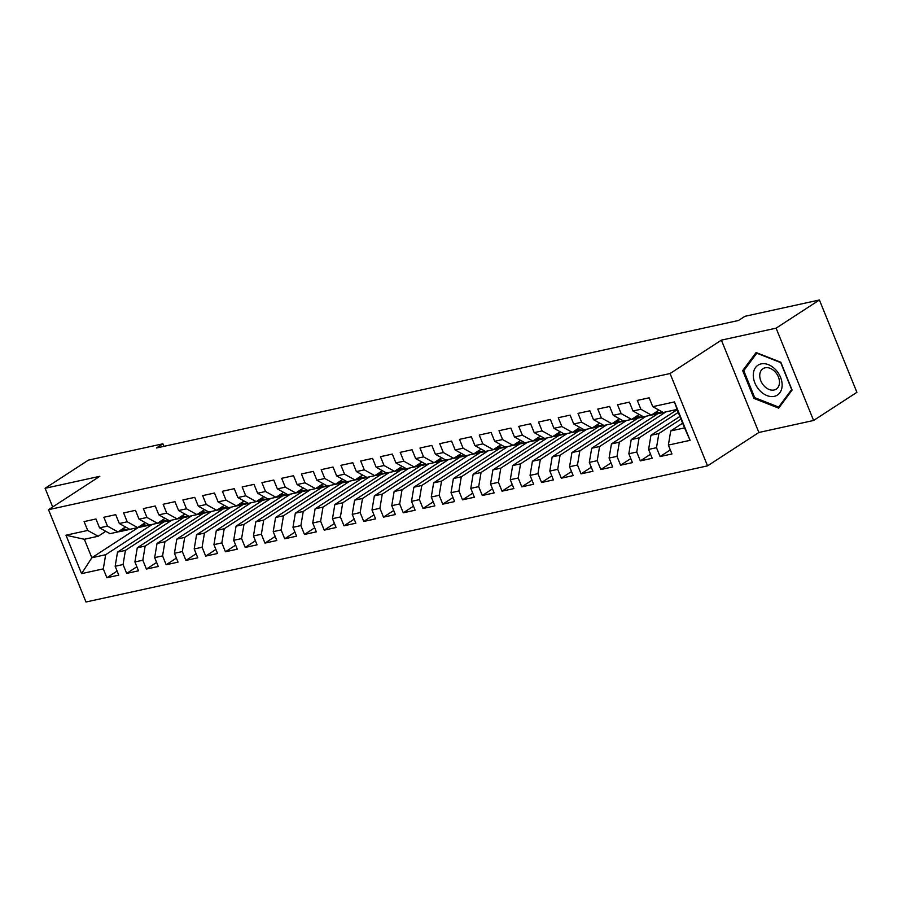 <?xml version="1.0" encoding="UTF-8"?>
<svg xmlns="http://www.w3.org/2000/svg" width="902" height="902" viewBox="0 0 902 902"><rect width="100%" height="100%" fill="white"/><g stroke="black" fill="none" stroke-linecap="round" stroke-linejoin="round"><path stroke-width="1.35" d="M813.593 420.479L776.103 328.159L721.386 340.144L758.875 432.475L813.593 420.479L856.9 392.314L819.411 299.994L744.928 316.309L738.512 320.481L156.474 447.978L162.89 443.807L88.407 460.121L45.1 488.286L52.688 506.969M758.875 432.475L707.551 465.86L85.994 602.006L48.505 509.686L670.062 373.529L707.551 465.86M138.412 527.444L91.835 557.752L81.575 573.638L103.302 568.869L106.898 577.731L118.76 575.138L115.163 566.276L123.067 564.539L126.663 573.401L138.513 570.808L134.917 561.946L142.82 560.221L146.417 569.072L158.267 566.479L154.67 557.616L162.574 555.891L166.171 564.742L178.032 562.149L174.436 553.287L182.328 551.562L185.925 560.424L197.786 557.819L194.189 548.968L202.093 547.232L205.69 556.094L217.54 553.49L213.943 544.639L221.847 542.903L225.444 551.765L237.294 549.171L233.697 540.309L241.601 538.573L245.197 547.435L257.059 544.842L253.462 535.98L261.366 534.255L264.962 543.105L276.813 540.512L273.216 531.65L281.12 529.925L284.716 538.776L296.566 536.183L292.97 527.32L300.873 525.595L304.47 534.458L316.331 531.853L312.735 523.002L320.627 521.266L324.224 530.128L336.085 527.523L332.488 518.673L340.392 516.936L343.989 525.798L355.839 523.205L352.242 514.343L360.146 512.607L363.743 521.469L375.593 518.875L371.996 510.013L379.9 508.288L383.497 517.139L395.358 514.546L391.761 505.684L399.665 503.959L403.262 512.81L415.112 510.216L411.515 501.354L419.419 499.629L423.015 508.48L434.865 505.887L431.269 497.036L439.173 495.299L442.769 504.162L454.631 501.557L451.034 492.706L458.926 490.97L462.523 499.832L474.384 497.239L470.788 488.377L478.691 486.64L482.288 495.502L494.138 492.909L490.541 484.047L498.445 482.311L502.042 491.173L513.892 488.58L510.295 479.717L518.199 477.992L521.796 486.843L533.657 484.25L530.06 475.388L537.964 473.663L541.561 482.514L553.411 479.92L549.814 471.058L557.718 469.333L561.315 478.195L573.165 475.591L569.568 466.74L577.472 465.004L581.068 473.866L592.93 471.261L589.322 462.41L597.225 460.674L600.822 469.536L612.683 466.943L609.087 458.081L616.991 456.344L620.587 465.207L632.437 462.613L628.841 453.751L636.744 452.026L640.341 460.877L652.191 458.284L648.594 449.421L656.498 447.696L660.095 456.547L671.956 453.954L668.359 445.092L670.716 430.942L684.55 427.909L677.052 409.452L663.218 412.473L652.755 406.667L674.482 401.909L690.086 440.334L668.359 445.092M81.575 573.638L65.97 535.202L87.697 530.444L98.171 536.25L105.782 531.301M652.755 406.667L649.158 397.816L637.297 400.409L640.894 409.271L632.99 410.996L629.393 402.134L617.543 404.739L621.14 413.59L613.236 415.326L609.639 406.464L597.789 409.068L601.386 417.919L593.482 419.655L589.885 410.793L578.024 413.387L581.621 422.249L573.728 423.985L570.132 415.123L558.27 417.716L561.867 426.578L553.963 428.303L550.367 419.453L538.517 422.046L542.113 430.908L534.209 432.633L530.613 423.782L518.763 426.375L522.359 435.238L514.456 436.963L510.859 428.112L498.998 430.705L502.594 439.556L494.691 441.292L491.094 432.43L479.244 435.035L482.841 443.885L474.937 445.622L471.34 436.76L459.49 439.364L463.087 448.215L455.183 449.951L451.586 441.089L439.725 443.683L443.333 452.545L435.429 454.281L431.832 445.419L419.971 448.012L423.568 456.874L415.664 458.599L412.067 449.748L400.217 452.342L403.814 461.204L395.91 462.929L392.314 454.078L380.464 456.671L384.06 465.533L376.157 467.259L372.56 458.396L360.699 461.001L364.295 469.852L356.391 471.588L352.795 462.726L340.945 465.331L344.541 474.181L336.638 475.918L333.041 467.056L321.191 469.649L324.788 478.511L316.884 480.247L313.287 471.385L301.437 473.978L305.034 482.841L297.13 484.566L293.533 475.715L281.672 478.308L285.269 487.17L277.365 488.895L273.768 480.044L261.918 482.638L265.515 491.5L257.611 493.225L254.014 484.363L242.164 486.967L245.761 495.818L237.857 497.554L234.261 488.692L222.399 491.297L225.996 500.148L218.092 501.884L214.496 493.022L202.646 495.615L206.242 504.477L198.339 506.214L194.742 497.352L182.892 499.945L186.488 508.807L178.585 510.532L174.988 501.681L163.138 504.274L166.735 513.137L158.831 514.862L155.234 506.011L143.373 508.604L146.97 517.466L139.066 519.191L135.469 510.34L123.619 512.934L127.216 521.784L119.312 523.521L115.715 514.659L103.865 517.263L107.462 526.114L99.558 527.85L95.962 518.988L84.1 521.593L87.697 530.444M680.987 419.148L658.866 433.535L650.962 435.271L679.894 416.453M656.498 447.696L658.866 433.535M648.594 449.421L650.962 435.271M674.482 401.909L677.052 409.452M678.248 412.406L639.101 437.865L631.208 439.601L677.154 409.711M636.744 452.026L639.101 437.865M628.841 453.751L631.208 439.601M640.894 409.271L651.368 415.078L658.979 410.128M651.368 415.078L643.464 416.803L632.99 410.996M665.947 411.876L619.347 442.194L611.443 443.931L657.93 413.68M616.991 456.344L619.347 442.194M609.087 458.081L611.443 443.931M621.14 413.59L631.603 419.407L639.225 414.446M631.603 419.407L623.71 421.133L613.236 415.326M646.193 416.205L599.593 446.524L591.689 448.249L638.176 418.009M597.225 460.674L599.593 446.524M589.322 462.41L591.689 448.249M601.386 417.919L611.849 423.726L619.46 418.776M611.849 423.726L603.945 425.462L593.482 419.655M626.439 420.535L579.839 450.853L571.936 452.578L618.422 422.339M577.472 465.004L579.839 450.853M569.568 466.74L571.936 452.578M581.621 422.249L592.095 428.055L599.706 423.106M592.095 428.055L584.192 429.792L573.728 423.985M606.685 424.865L560.074 455.183L552.171 456.908L598.669 426.669M557.718 469.333L560.074 455.183M549.814 471.058L552.171 456.908M561.867 426.578L572.342 432.385L579.952 427.435M572.342 432.385L564.438 434.121L553.963 428.303M586.92 429.194L540.321 459.501L532.417 461.238L578.904 430.998M537.964 473.663L540.321 459.501M530.06 475.388L532.417 461.238M542.113 430.908L552.576 436.715L560.187 431.765M552.576 436.715L544.673 438.44L534.209 432.633M567.166 433.524L520.567 463.831L512.663 465.567L559.15 435.328M518.199 477.992L520.567 463.831M510.295 479.717L512.663 465.567M522.359 435.238L532.823 441.044L540.433 436.094M532.823 441.044L524.919 442.769L514.456 436.963M547.413 437.842L500.802 468.161L492.909 469.897L539.396 439.646M498.445 482.311L500.802 468.161M490.541 484.047L492.909 469.897M502.594 439.556L513.069 445.374L520.679 440.413M513.069 445.374L505.165 447.099L494.691 441.292M527.647 442.172L481.048 472.49L473.144 474.215L519.631 443.976M478.691 486.64L481.048 472.49M470.788 488.377L473.144 474.215M482.841 443.885L493.304 449.692L500.926 444.742M493.304 449.692L485.411 451.428L474.937 445.622M507.894 446.501L461.294 476.82L453.39 478.545L499.877 448.305M458.926 490.97L461.294 476.82M451.034 492.706L453.39 478.545M463.087 448.215L473.55 454.022L481.161 449.072M473.55 454.022L465.646 455.758L455.183 449.951M488.14 450.831L441.54 481.149L433.637 482.874L480.123 452.635M439.173 495.299L441.54 481.149M431.269 497.036L433.637 482.874M443.333 452.545L453.796 458.351L461.407 453.402M453.796 458.351L445.892 460.088L435.429 454.281M468.386 455.16L421.775 485.468L413.871 487.204L460.37 456.964M419.419 499.629L421.775 485.468M411.515 501.354L413.871 487.204M423.568 456.874L434.042 462.681L441.653 457.731M434.042 462.681L426.139 464.406L415.664 458.599M448.621 459.49L402.021 489.797L394.118 491.534L440.604 461.294M399.665 503.959L402.021 489.797M391.761 505.684L394.118 491.534M403.814 461.204L414.277 467.01L421.888 462.061M414.277 467.01L406.374 468.736L395.91 462.929M428.867 463.808L382.268 494.127L374.364 495.863L420.851 465.624M379.9 508.288L382.268 494.127M371.996 510.013L374.364 495.863M384.06 465.533L394.524 471.34L402.134 466.39M394.524 471.34L386.62 473.065L376.157 467.259M409.113 468.138L362.514 498.456L354.61 500.193L401.097 469.942M360.146 512.607L362.514 498.456M352.242 514.343L354.61 500.193M364.295 469.852L374.77 475.658L382.38 470.709M374.77 475.658L366.866 477.395L356.391 471.588M389.348 472.468L342.749 502.786L334.845 504.511L381.332 474.272M340.392 516.936L342.749 502.786M332.488 518.673L334.845 504.511M344.541 474.181L355.016 479.988L362.627 475.038M355.016 479.988L347.112 481.724L336.638 475.918M369.594 476.797L322.995 507.116L315.091 508.841L361.578 478.601M320.627 521.266L322.995 507.116M312.735 523.002L315.091 508.841M324.788 478.511L335.251 484.318L342.861 479.368M335.251 484.318L327.347 486.054L316.884 480.247M349.841 481.127L303.241 511.445L295.337 513.17L341.824 482.931M300.873 525.595L303.241 511.445M292.97 527.32L295.337 513.17M305.034 482.841L315.497 488.647L323.108 483.697M315.497 488.647L307.593 490.384L297.13 484.566M330.087 485.456L283.476 515.764L275.572 517.5L322.07 487.26M281.12 529.925L283.476 515.764M273.216 531.65L275.572 517.5M285.269 487.17L295.743 492.977L303.354 488.027M295.743 492.977L287.839 494.702L277.365 488.895M310.322 489.775L263.722 520.093L255.818 521.83L302.305 491.59M261.366 534.255L263.722 520.093M253.462 535.98L255.818 521.83M265.515 491.5L275.978 497.306L283.589 492.357M275.978 497.306L268.074 499.031L257.611 493.225M290.568 494.104L243.968 524.423L236.065 526.159L282.551 495.908M241.601 538.573L243.968 524.423M233.697 540.309L236.065 526.159M245.761 495.818L256.224 501.636L263.835 496.675M256.224 501.636L248.321 503.361L237.857 497.554M270.814 498.434L224.215 528.752L216.311 530.477L262.798 500.238M221.847 542.903L224.215 528.752M213.943 544.639L216.311 530.477M225.996 500.148L236.471 505.954L244.081 501.005M236.471 505.954L228.567 507.691L218.092 501.884M251.049 502.764L204.45 533.082L196.546 534.807L243.033 504.568M202.093 547.232L204.45 533.082M194.189 548.968L196.546 534.807M206.242 504.477L216.717 510.284L224.327 505.334M216.717 510.284L208.813 512.02L198.339 506.214M231.295 507.093L184.696 537.412L176.792 539.137L223.279 508.897M182.328 551.562L184.696 537.412M174.436 553.287L176.792 539.137M186.488 508.807L196.952 514.614L204.562 509.664M196.952 514.614L189.048 516.35L178.585 510.532M211.542 511.423L164.942 541.73L157.038 543.466L203.525 513.227M162.574 555.891L164.942 541.73M154.67 557.616L157.038 543.466M166.735 513.137L177.198 518.943L184.809 513.993M177.198 518.943L169.294 520.668L158.831 514.862M191.788 515.752L145.177 546.06L137.273 547.796L183.771 517.556M142.82 560.221L145.177 546.06M134.917 561.946L137.273 547.796M146.97 517.466L157.444 523.273L165.055 518.323M157.444 523.273L149.54 524.998L139.066 519.191M172.023 520.071L125.423 550.389L117.519 552.125L164.006 521.875M123.067 564.539L125.423 550.389M115.163 566.276L117.519 552.125M127.216 521.784L137.679 527.602L145.29 522.641M137.679 527.602L129.775 529.327L119.312 523.521M152.269 524.4L105.669 554.719L91.835 557.752L84.337 539.283L98.171 536.25M103.302 568.869L105.669 554.719M107.462 526.114L117.925 531.921L125.536 526.971M117.925 531.921L110.021 533.657L99.558 527.85M776.103 328.159L819.411 299.994M48.505 509.686L99.829 476.301L45.1 488.286M721.386 340.144L670.062 373.529M163.916 446.343L162.89 443.807M682.634 423.196L670.716 430.942M65.97 535.202L84.337 539.283M684.55 427.909L690.086 440.334M742.684 370.609L753.971 398.413L778.685 408.144L792.103 390.059L780.816 362.254L756.101 352.535L742.684 370.609L744.917 369.155M106.898 577.731L117.113 571.09M126.663 573.401L136.867 566.76M146.417 569.072L156.632 562.431M166.171 564.742L176.386 558.101M185.925 560.424L196.14 553.772M205.69 556.094L215.894 549.453M225.444 551.765L235.659 545.124M245.197 547.435L255.413 540.794M264.962 543.105L275.166 536.465M284.716 538.776L294.931 532.135M304.47 534.458L314.685 527.805M324.224 530.128L334.439 523.487M343.989 525.798L354.193 519.157M363.743 521.469L373.958 514.828M383.497 517.139L393.712 510.498M403.262 512.81L413.466 506.169M423.015 508.48L433.231 501.839M442.769 504.162L452.984 497.521M462.523 499.832L472.738 493.191M482.288 495.502L492.492 488.861M502.042 491.173L512.257 484.532M521.796 486.843L532.011 480.202M541.561 482.514L551.765 475.873M561.315 478.195L571.53 471.543M581.068 473.866L591.284 467.225M600.822 469.536L611.037 462.895M620.587 465.207L630.791 458.566M640.341 460.877L650.556 454.236M660.095 456.547L670.31 449.906M754.985 397.759L753.971 398.413M118.106 531.808A20.949 14.128 77.6 0 0 119.876 531.594L123.63 530.771A20.949 14.128 77.6 0 0 124.803 530.432M122.841 528.73L125.028 529.294A20.949 14.128 77.6 0 0 129.753 529.429A20.949 14.128 77.6 0 0 131.016 529.057M119.65 530.804A20.949 14.128 77.6 0 0 123.63 530.771M129.753 529.429L125.998 530.252A20.949 14.128 -102.4 0 1 121.274 530.117L120.868 530.015M137.859 527.478A20.949 14.128 77.6 0 0 139.63 527.264L143.384 526.441A20.949 14.128 77.6 0 0 144.557 526.103M142.606 524.4L144.782 524.964A20.949 14.128 77.6 0 0 149.518 525.099A20.949 14.128 77.6 0 0 150.769 524.727M139.404 526.475A20.949 14.128 77.6 0 0 143.384 526.441M149.518 525.099L145.763 525.922A20.949 14.128 -102.4 0 1 141.028 525.787L140.622 525.686M157.625 523.149A20.949 14.128 77.6 0 0 159.395 522.934L163.149 522.111A20.949 14.128 77.6 0 0 164.311 521.773M162.36 520.071L164.536 520.646A20.949 14.128 77.6 0 0 169.272 520.77A20.949 14.128 77.6 0 0 170.523 520.398M159.158 522.157A20.949 14.128 77.6 0 0 163.149 522.111M169.272 520.77L165.517 521.593A20.949 14.128 -102.4 0 1 160.781 521.469L160.376 521.356M775.54 369.583A17.803 12.741 -123 0 0 755.583 367.486A17.803 12.741 -123 0 0 759.879 390.679A17.803 12.741 -123 0 0 779.835 392.765A17.803 12.741 -123 0 0 775.54 369.583M774.965 371.669A12.188 8.727 -123 0 0 762.968 368.681A12.188 8.727 -123 0 0 764.253 386.112A12.188 8.727 -123 0 0 776.261 389.112A12.188 8.727 -123 0 0 774.965 371.669M778.651 407.073L754.703 397.647L743.767 370.699L756.778 353.189L780.715 362.615L791.652 389.551L778.651 407.073L780.253 406.024M177.378 518.819A20.949 14.128 77.6 0 0 179.148 518.605L182.903 517.782A20.949 14.128 77.6 0 0 184.076 517.444M182.114 515.741L184.29 516.316A20.949 14.128 77.6 0 0 189.025 516.44A20.949 14.128 77.6 0 0 190.288 516.079M178.912 517.827A20.949 14.128 77.6 0 0 182.903 517.782M189.025 516.44L185.271 517.263A20.949 14.128 -102.4 0 1 180.535 517.139L180.141 517.026M197.132 514.501A20.949 14.128 77.6 0 0 198.902 514.275L202.657 513.452A20.949 14.128 77.6 0 0 203.829 513.125M201.868 511.411L204.055 511.986A20.949 14.128 77.6 0 0 208.779 512.111A20.949 14.128 77.6 0 0 210.042 511.75M198.677 513.497A20.949 14.128 77.6 0 0 202.657 513.452M208.779 512.111L205.036 512.934A20.949 14.128 -102.4 0 1 200.3 512.81L199.894 512.697M216.897 510.171A20.949 14.128 77.6 0 0 218.667 509.946L222.422 509.134A20.949 14.128 77.6 0 0 223.583 508.796M221.633 507.082L223.809 507.657A20.949 14.128 77.6 0 0 228.544 507.792A20.949 14.128 77.6 0 0 229.796 507.42M218.431 509.168A20.949 14.128 77.6 0 0 222.422 509.134M228.544 507.792L224.79 508.604A20.949 14.128 -102.4 0 1 220.054 508.48L219.648 508.378M236.651 505.842A20.949 14.128 77.6 0 0 238.421 505.627L242.176 504.804A20.949 14.128 77.6 0 0 243.337 504.466M241.386 502.764L243.563 503.327A20.949 14.128 77.6 0 0 248.298 503.463A20.949 14.128 77.6 0 0 249.561 503.09M238.184 504.838A20.949 14.128 77.6 0 0 242.176 504.804M248.298 503.463L244.543 504.286A20.949 14.128 -102.4 0 1 239.808 504.15L239.413 504.049M256.405 501.512A20.949 14.128 77.6 0 0 258.175 501.298L261.93 500.475A20.949 14.128 77.6 0 0 263.102 500.136M261.14 498.434L263.328 498.998A20.949 14.128 77.6 0 0 268.052 499.133A20.949 14.128 77.6 0 0 269.315 498.761M257.949 500.509A20.949 14.128 77.6 0 0 261.93 500.475M268.052 499.133L264.297 499.956A20.949 14.128 -102.4 0 1 259.573 499.821L259.167 499.719M276.159 497.182A20.949 14.128 77.6 0 0 277.929 496.968L281.683 496.145A20.949 14.128 77.6 0 0 282.856 495.807M280.905 494.104L283.081 494.679A20.949 14.128 77.6 0 0 287.817 494.803A20.949 14.128 77.6 0 0 289.068 494.431M277.703 496.179A20.949 14.128 77.6 0 0 281.683 496.145M287.817 494.803L284.062 495.626A20.949 14.128 -102.4 0 1 279.327 495.491L278.921 495.39M295.924 492.853A20.949 14.128 77.6 0 0 297.694 492.639L301.448 491.815A20.949 14.128 77.6 0 0 302.61 491.477M300.659 489.775L302.835 490.35A20.949 14.128 77.6 0 0 307.571 490.474A20.949 14.128 77.6 0 0 308.822 490.113M297.457 491.861A20.949 14.128 77.6 0 0 301.448 491.815M307.571 490.474L303.816 491.297A20.949 14.128 -102.4 0 1 299.081 491.173L298.675 491.06M315.677 488.534A20.949 14.128 77.6 0 0 317.448 488.309L321.202 487.486A20.949 14.128 77.6 0 0 322.375 487.159M320.413 485.445L322.589 486.02A20.949 14.128 77.6 0 0 327.325 486.144A20.949 14.128 77.6 0 0 328.587 485.783M317.211 487.531A20.949 14.128 77.6 0 0 321.202 487.486M327.325 486.144L323.57 486.967A20.949 14.128 -102.4 0 1 318.834 486.843L318.44 486.73M335.431 484.205A20.949 14.128 77.6 0 0 337.201 483.979L340.956 483.156A20.949 14.128 77.6 0 0 342.129 482.829M340.167 481.116L342.354 481.691A20.949 14.128 77.6 0 0 347.078 481.815A20.949 14.128 77.6 0 0 348.341 481.454M336.976 483.201A20.949 14.128 77.6 0 0 340.956 483.156M347.078 481.815L343.324 482.638A20.949 14.128 -102.4 0 1 338.6 482.514L338.194 482.412M355.196 479.875A20.949 14.128 77.6 0 0 356.966 479.661L360.721 478.838A20.949 14.128 77.6 0 0 361.882 478.5M359.932 476.797L362.108 477.361A20.949 14.128 77.6 0 0 366.843 477.496A20.949 14.128 77.6 0 0 368.095 477.124M356.73 478.872A20.949 14.128 77.6 0 0 360.721 478.838M366.843 477.496L363.089 478.319A20.949 14.128 -102.4 0 1 358.353 478.184L357.947 478.083M374.95 475.546A20.949 14.128 77.6 0 0 376.72 475.331L380.475 474.508A20.949 14.128 77.6 0 0 381.636 474.17M379.686 472.468L381.862 473.031A20.949 14.128 77.6 0 0 386.597 473.167A20.949 14.128 77.6 0 0 387.86 472.795M376.484 474.542A20.949 14.128 77.6 0 0 380.475 474.508M386.597 473.167L382.843 473.99A20.949 14.128 -102.4 0 1 378.107 473.854L377.712 473.753M394.704 471.216A20.949 14.128 77.6 0 0 396.474 471.002L400.229 470.179A20.949 14.128 77.6 0 0 401.401 469.841M399.439 468.138L401.627 468.702A20.949 14.128 77.6 0 0 406.351 468.837A20.949 14.128 77.6 0 0 407.614 468.465M396.249 470.213A20.949 14.128 77.6 0 0 400.229 470.179M406.351 468.837L402.596 469.66A20.949 14.128 -102.4 0 1 397.872 469.525L397.466 469.423M414.458 466.886A20.949 14.128 77.6 0 0 416.228 466.672L419.982 465.849A20.949 14.128 77.6 0 0 421.155 465.511M419.204 463.808L421.381 464.383A20.949 14.128 77.6 0 0 426.116 464.507A20.949 14.128 77.6 0 0 427.368 464.147M416.002 465.894A20.949 14.128 77.6 0 0 419.982 465.849M426.116 464.507L422.361 465.331A20.949 14.128 -102.4 0 1 417.626 465.207L417.22 465.094M434.223 462.568A20.949 14.128 77.6 0 0 435.993 462.343L439.748 461.52A20.949 14.128 77.6 0 0 440.909 461.193M438.958 459.479L441.134 460.054A20.949 14.128 77.6 0 0 445.87 460.178A20.949 14.128 77.6 0 0 447.121 459.817M435.756 461.565A20.949 14.128 77.6 0 0 439.748 461.52M445.87 460.178L442.115 461.001A20.949 14.128 -102.4 0 1 437.38 460.877L436.974 460.764M453.977 458.239A20.949 14.128 77.6 0 0 455.747 458.013L459.501 457.19A20.949 14.128 77.6 0 0 460.674 456.863M458.712 455.149L460.888 455.724A20.949 14.128 77.6 0 0 465.624 455.848A20.949 14.128 77.6 0 0 466.886 455.487M455.51 457.235A20.949 14.128 77.6 0 0 459.501 457.19M465.624 455.848L461.869 456.671A20.949 14.128 -102.4 0 1 457.134 456.547L456.739 456.446M473.73 453.909A20.949 14.128 77.6 0 0 475.501 453.695L479.255 452.872A20.949 14.128 77.6 0 0 480.428 452.533M478.466 450.831L480.653 451.395A20.949 14.128 77.6 0 0 485.377 451.53A20.949 14.128 77.6 0 0 486.64 451.158M475.275 452.905A20.949 14.128 77.6 0 0 479.255 452.872M485.377 451.53L481.623 452.353A20.949 14.128 -102.4 0 1 476.899 452.218L476.493 452.116M493.495 449.579A20.949 14.128 77.6 0 0 495.266 449.365L499.009 448.542A20.949 14.128 77.6 0 0 500.182 448.204M498.231 446.501L500.407 447.065A20.949 14.128 77.6 0 0 505.143 447.2A20.949 14.128 77.6 0 0 506.394 446.828M495.029 448.576A20.949 14.128 77.6 0 0 499.009 448.542M505.143 447.2L501.388 448.023A20.949 14.128 -102.4 0 1 496.652 447.888L496.247 447.787M513.249 445.25A20.949 14.128 77.6 0 0 515.019 445.036L518.774 444.212A20.949 14.128 77.6 0 0 519.935 443.874M517.985 442.172L520.161 442.735A20.949 14.128 77.6 0 0 524.896 442.871A20.949 14.128 77.6 0 0 526.159 442.499M514.783 444.246A20.949 14.128 77.6 0 0 518.774 444.212M524.896 442.871L521.142 443.694A20.949 14.128 -102.4 0 1 516.406 443.558L516 443.457M533.003 440.92A20.949 14.128 77.6 0 0 534.773 440.706L538.528 439.883A20.949 14.128 77.6 0 0 539.7 439.545M537.739 437.842L539.926 438.417A20.949 14.128 77.6 0 0 544.65 438.541A20.949 14.128 77.6 0 0 545.913 438.169M534.548 439.928A20.949 14.128 77.6 0 0 538.528 439.883M544.65 438.541L540.896 439.364A20.949 14.128 -102.4 0 1 536.171 439.24L535.765 439.127M552.757 436.591A20.949 14.128 77.6 0 0 554.527 436.376L558.282 435.553A20.949 14.128 77.6 0 0 559.454 435.215M557.504 433.512L559.68 434.087A20.949 14.128 77.6 0 0 564.415 434.212A20.949 14.128 77.6 0 0 565.667 433.851M554.302 435.598A20.949 14.128 77.6 0 0 558.282 435.553M564.415 434.212L560.661 435.035A20.949 14.128 -102.4 0 1 555.925 434.911L555.519 434.798M572.522 432.272A20.949 14.128 77.6 0 0 574.292 432.047L578.047 431.224A20.949 14.128 77.6 0 0 579.208 430.897M577.257 429.183L579.434 429.758A20.949 14.128 77.6 0 0 584.169 429.882A20.949 14.128 77.6 0 0 585.421 429.521M574.055 431.269A20.949 14.128 77.6 0 0 578.047 431.224M584.169 429.882L580.414 430.705A20.949 14.128 -102.4 0 1 575.679 430.581L575.273 430.468M592.276 427.943A20.949 14.128 77.6 0 0 594.046 427.717L597.801 426.905A20.949 14.128 77.6 0 0 598.973 426.567M597.011 424.853L599.187 425.428A20.949 14.128 77.6 0 0 603.923 425.564A20.949 14.128 77.6 0 0 605.186 425.192M593.809 426.939A20.949 14.128 77.6 0 0 597.801 426.905M603.923 425.564L600.168 426.375A20.949 14.128 -102.4 0 1 595.433 426.251L595.038 426.15M612.03 423.613A20.949 14.128 77.6 0 0 613.8 423.399L617.554 422.576A20.949 14.128 77.6 0 0 618.727 422.237M616.765 420.535L618.952 421.099A20.949 14.128 77.6 0 0 623.677 421.234A20.949 14.128 77.6 0 0 624.939 420.862M613.574 422.61A20.949 14.128 77.6 0 0 617.554 422.576M623.677 421.234L619.922 422.057A20.949 14.128 -102.4 0 1 615.198 421.922L614.792 421.82M631.795 419.283A20.949 14.128 77.6 0 0 633.565 419.069L637.308 418.246A20.949 14.128 77.6 0 0 638.481 417.908M636.53 416.205L638.706 416.769A20.949 14.128 77.6 0 0 643.442 416.904A20.949 14.128 77.6 0 0 644.693 416.532M633.328 418.28A20.949 14.128 77.6 0 0 637.308 418.246M643.442 416.904L639.687 417.727A20.949 14.128 -102.4 0 1 634.952 417.592L634.546 417.491M651.548 414.954A20.949 14.128 77.6 0 0 653.319 414.74L657.073 413.917A20.949 14.128 77.6 0 0 658.234 413.578M656.284 411.876L658.46 412.451A20.949 14.128 77.6 0 0 663.196 412.575A20.949 14.128 77.6 0 0 664.458 412.203M653.082 413.95A20.949 14.128 77.6 0 0 657.073 413.917M663.196 412.575L659.441 413.398A20.949 14.128 -102.4 0 1 654.705 413.263L654.3 413.161M671.776 410.602A20.949 14.128 77.6 0 0 673.072 410.41L676.827 409.587A20.949 14.128 77.6 0 0 677.086 409.531M675.53 409.779A20.949 14.128 77.6 0 0 676.827 409.587M125.028 529.294L121.274 530.117M144.782 524.964L141.028 525.787M164.536 520.646L160.781 521.469M184.29 516.316L180.535 517.139M204.055 511.986L200.3 512.81M223.809 507.657L220.054 508.48M243.563 503.327L239.808 504.15M263.328 498.998L259.573 499.821M283.081 494.679L279.327 495.491M302.835 490.35L299.081 491.173M322.589 486.02L318.834 486.843M342.354 481.691L338.6 482.514M362.108 477.361L358.353 478.184M381.862 473.031L378.107 473.854M401.627 468.702L397.872 469.525M421.381 464.383L417.626 465.207M441.134 460.054L437.38 460.877M460.888 455.724L457.134 456.547M480.653 451.395L476.899 452.218M500.407 447.065L496.652 447.888M520.161 442.735L516.406 443.558M539.926 438.417L536.171 439.24M559.68 434.087L555.925 434.911M579.434 429.758L575.679 430.581M599.187 425.428L595.433 426.251M618.952 421.099L615.198 421.922M638.706 416.769L634.952 417.592M658.46 412.451L654.705 413.263"/></g></svg>
